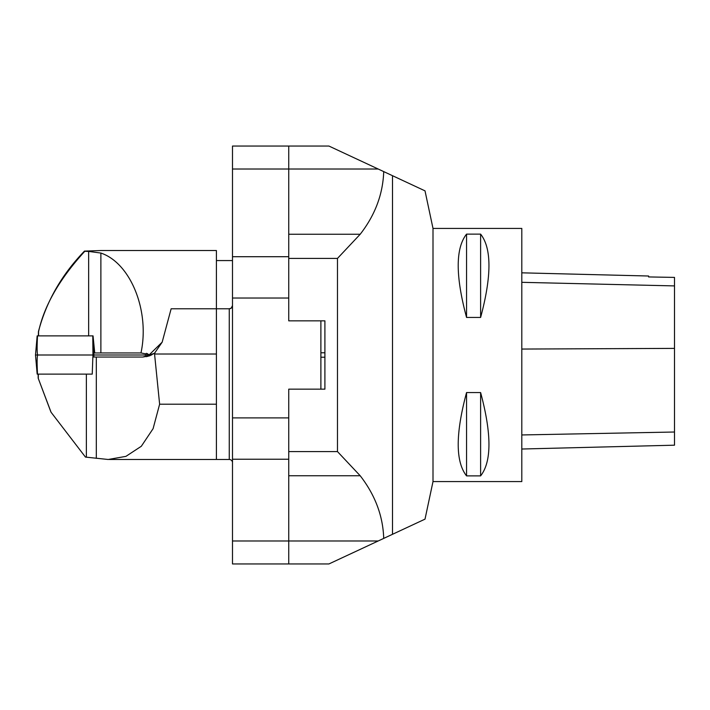 <?xml version="1.0" encoding="UTF-8"?>
<svg xmlns="http://www.w3.org/2000/svg" width="710" height="710" viewBox="0 0 710 710"><rect width="100%" height="100%" fill="white"/><g stroke="black" fill="none" stroke-linecap="round" stroke-linejoin="round"><path stroke-width="1.06" d="M466.55 317.432L466.55 234.123L480.617 234.123C491.728 248.287 491.728 276.048 480.617 317.432L466.55 317.432C455.438 276.048 455.438 248.287 466.55 234.123M480.617 317.432L480.617 234.123M466.55 475.877L466.55 392.568L480.617 392.568C491.728 433.952 491.728 461.713 480.617 475.877L466.55 475.877C455.438 461.713 455.438 433.952 466.55 392.568M480.617 475.877L480.617 392.568M648.585 276.935L674.5 277.406L648.585 276.935L648.585 276.012L521.806 272.826M433.002 481.575L521.806 481.575L521.806 228.425L433.002 228.425L433.002 481.575L425.015 519.143M521.806 449.022L674.5 445.188L674.5 277.512M288.739 451.595L337.481 451.595L360.201 475.753C375.155 495.065 382.992 515.948 383.719 538.402L392.506 534.302L392.506 175.698L425.015 190.857L383.719 171.598C382.93 194.22 375.093 215.103 360.201 234.247L337.481 258.404L288.739 258.404M392.506 534.302L425.015 519.143L392.506 534.302M288.739 146.047L328.925 146.047L378.173 169.016L232.489 169.016L232.489 146.047L288.739 146.047L288.739 298.031L232.489 298.031L232.489 563.953L328.925 563.953L383.719 538.402M383.719 171.598L378.173 169.016M320.885 320.84L320.885 389.16L324.905 389.16L324.905 320.84L288.739 320.84L288.739 298.031M154.487 353.305L142.799 357.05L149.677 355.825L154.957 352.941L147.547 356.473L162.173 342.158L154.487 353.305L159.626 404.203L216.408 404.203L216.408 459.476L229.268 459.476A3.213 3.213 0 0 1 232.489 462.689A3.213 3.213 0 0 0 229.268 459.476L229.268 308.788L231.229 308.122L232.489 305.575L232.339 306.542M109.304 459.476L216.408 459.476L216.408 308.788L229.268 308.788M232.489 417.897L288.739 417.897L288.739 389.16L320.885 389.16M288.739 417.897L288.739 563.953M232.489 298.031L232.489 169.016M232.143 307.013L231.833 307.51M231.513 307.883L231.052 308.255M230.608 308.495L230.076 308.69M142.781 357.05L92.85 357.05L92.238 374.126L37.169 374.126L35.5 355L37.639 355C37 356.935 36.956 363.307 37.497 374.126M38.136 374.126L38.18 378.181L51.076 412.261L85.457 457.089L108.231 459.485L125.927 456.361L141.317 446.27L153.094 428.671L159.626 404.203M50.871 411.889L38.18 378.181M86.371 457.151L86.371 374.126L92.238 374.126M38.313 374.126L38.313 378.279M171.137 308.788L162.173 342.158L171.137 308.788L216.408 308.788L216.408 354.015L154.718 354.015M146.349 356.739L146.065 355L93.889 355L93.871 357.05M92.912 357.05L92.93 355L37.639 355L146.065 355M92.93 355L93.889 355L93.809 343.338M232.489 260.57L216.408 260.57L216.408 308.788M100.882 352.95L140.97 352.95C150.023 311.158 130.702 263.028 100.882 253.053L100.882 352.95L94.741 352.95L93.046 335.874L88.652 335.874L88.652 251.411L84.792 251.287C59.631 278.817 44.224 305.628 38.562 331.712L38.562 335.874M140.97 352.95L151.585 355M38.376 335.874L38.429 331.614C46.31 301.564 61.655 274.726 84.463 251.109L84.792 251.287M100.882 253.053L88.652 251.411M101.184 250.523L84.446 251.109M101.006 250.523L216.408 250.523L216.408 260.57M146.056 355L146.331 353.278M37.284 335.874L93.046 335.874M37.506 335.874C36.956 346.693 37.009 353.065 37.648 355L35.518 355L37.639 355M37.106 355L146.056 355L37.106 355M674.5 285.908L521.806 282.323M674.5 348.388L521.806 349.054M674.5 432.017L521.806 434.955M337.481 451.595L337.481 258.404M288.739 234.247L360.201 234.247M232.489 540.984L378.173 540.984M360.201 475.753L288.739 475.753M320.885 357.21L324.905 357.21M324.905 352.79L320.885 352.79M232.489 256.709L288.739 256.709M288.739 459.228L232.489 459.228M96.32 357.05L96.32 458.341M92.948 355L92.788 335.874M433.002 228.425L425.015 190.857M147.547 356.491L147.529 353.536M37.169 335.874L35.5 355"/></g></svg>

